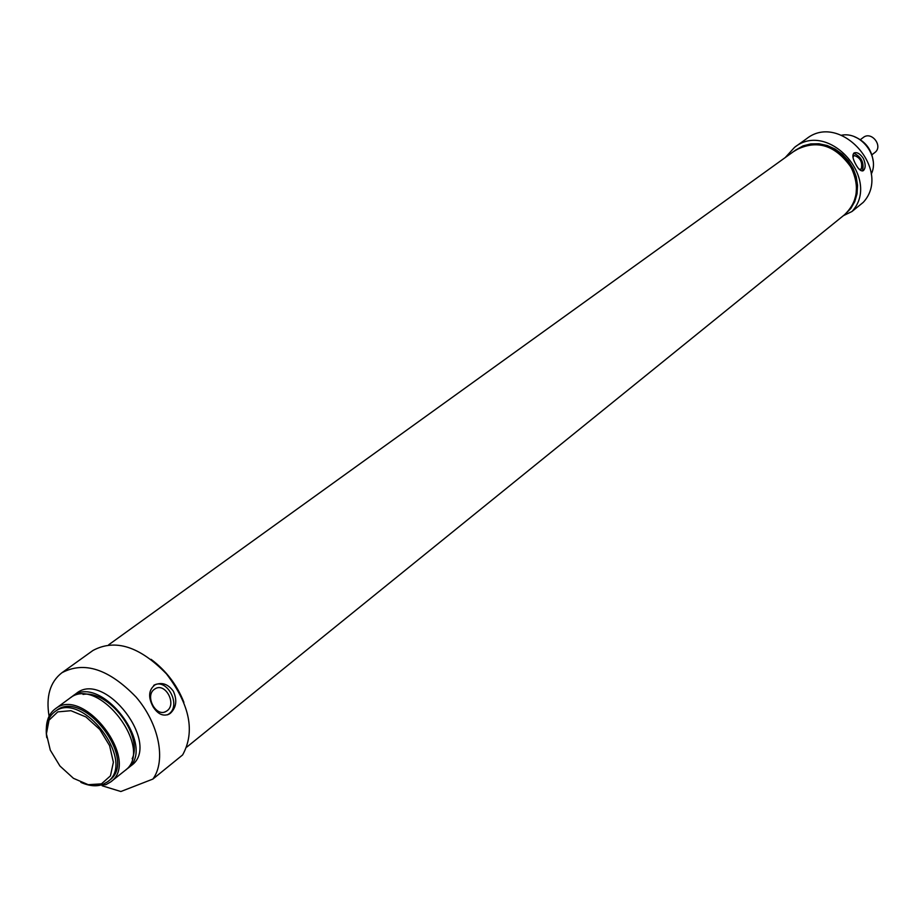 <?xml version="1.0" encoding="UTF-8"?>
<svg xmlns="http://www.w3.org/2000/svg" width="924" height="924" viewBox="0 0 924 924"><rect width="100%" height="100%" fill="white"/><g stroke="black" fill="none" stroke-linecap="round" stroke-linejoin="round"><path stroke-width="1.39" d="M101.444 783.864L88.23 784.695L73.446 778.32L59.944 766.019L50.3 750.173L46.408 733.841L49.041 720.166L57.773 711.884L70.952 710.706L85.967 716.966L99.792 729.463L109.586 745.656L113.386 762.254L110.441 775.883L101.444 783.864M153.719 685.365C166.724 677.408 181.589 705.012 169.057 713.813L167.463 714.841M154.331 689.327L155.324 688.68C165.384 682.513 176.888 703.903 167.175 710.695L166.101 711.399C156.029 717.601 144.502 695.991 154.331 689.327M173.331 691.187C177.35 700.149 176.38 707.495 170.409 713.259L169.023 714.171C163.109 716.608 157.808 714.16 153.107 706.814C147.921 697.135 148.579 689.801 155.093 684.788C161.989 681.947 168.064 684.083 173.331 691.187M80.873 782.362C89.201 786.105 96.604 786.763 103.084 784.337L107.669 781.716C136.868 761.665 81.612 689.177 54.504 711.965C47.621 717.417 45.033 725.987 46.766 737.687M54.504 711.965L56.249 710.683C83.356 687.895 138.554 760.313 109.367 780.364L107.669 781.716M49.076 716.25C45.807 696.488 50.069 681.993 61.85 672.788C84.119 660.914 108.847 668.988 136.024 697.008C159.02 723.619 166.378 760.625 152.887 779.071L120.859 791.521L102.16 785.781M152.887 779.071L182.629 754.931C195.322 731.82 189.94 704.804 166.47 673.885C139.686 646.373 115.188 638.565 92.978 650.461L61.85 672.788M151.062 659.332C166.089 670.558 177.038 684.903 183.911 702.356M46.385 727.488C46.812 719.242 49.711 713.085 55.07 709.02C83.426 685.204 141.176 760.972 110.661 781.947L105.833 784.719L90.61 785.412M55.07 709.02L69.727 698.267C98.083 674.474 155.382 749.641 124.89 770.628L110.661 781.947M83.033 694.409C108.72 689.847 143.335 735.181 132.167 758.766M71.067 697.377L72.372 696.326C100.728 672.545 157.946 747.597 127.454 768.595L126.161 769.53M72.372 696.326L76.322 693.427C104.678 669.657 161.769 744.548 131.289 765.546L127.454 768.595M860.348 139.674L863.235 137.514C871.598 130.642 883.587 146.362 874.739 152.599L871.898 154.793M851.986 211.504L863.27 202.344C892.746 170.363 840.159 111.677 806.479 138.796L794.628 147.286C828.516 119.993 881.623 179.314 851.986 211.504L843.577 215.581M795.125 150.369L803.06 145.876L810.775 143.89L818.953 143.763L827.211 145.518L835.123 149.076L842.307 154.262L848.405 160.834L853.129 168.457L856.225 176.761L857.553 185.331L857.056 193.751L854.769 201.605L850.808 208.512L844.363 214.957L849.803 209.321L853.764 202.402L856.051 194.548L856.548 186.128L855.22 177.547L852.113 169.242L847.4 161.608L841.29 155.036L834.095 149.838L826.171 146.281L817.925 144.525L809.736 144.641L802.009 146.627L793.531 151.594M785.204 157.588L794.628 147.286M871.263 174.105C880.122 156.479 860.891 131.3 841.556 135.216M842.827 216.124L844.363 214.957M855.751 164.322C852.609 158.697 852.067 154.909 854.134 152.945C857.091 151.917 860.175 153.742 863.363 158.454C865.73 164.033 865.753 168.064 863.443 170.547L863.143 170.744C860.891 171.437 858.431 169.288 855.751 164.322M854.573 136.787C865.43 141.349 871.632 149.457 873.168 161.134M859.262 169.323L861.295 169.104C862.693 162.047 860.29 157.507 854.088 155.498L852.956 157.253M862.508 170.963C864.333 162.647 861.399 156.733 853.707 153.245M186.844 747.042L844.328 214.911C857.738 202.229 859.978 186.371 851.062 167.325C835.134 144.791 816.504 139.154 795.16 150.416L108.732 644.744M168.988 714.183L167.648 714.737M166.101 711.399L164.68 711.988"/></g></svg>
